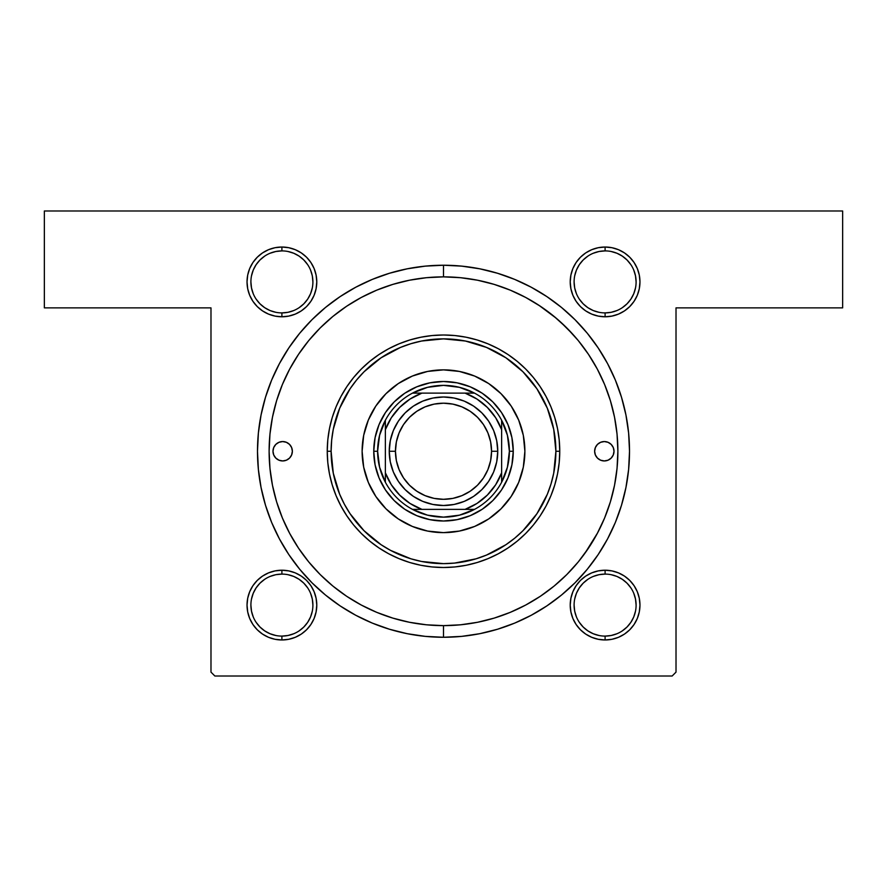 <?xml version="1.0" encoding="UTF-8"?>
<svg xmlns="http://www.w3.org/2000/svg" width="887" height="887" viewBox="0 0 887 887"><rect width="100%" height="100%" fill="white"/><g stroke="black" fill="none" stroke-linecap="round" stroke-linejoin="round"><path stroke-width="1.33" d="M288.707 247.695L281.9 247.029L275.103 247.695L268.55 249.679L262.53 252.906L257.241 257.241L252.906 262.53L249.679 268.55L247.695 275.103L247.029 281.9L247.695 288.707L249.679 295.249L252.906 301.281L257.241 306.569L262.53 310.905L268.55 314.12L275.103 316.105L281.9 316.781L288.707 316.105L295.249 314.12L301.281 310.905L306.569 306.569L310.905 301.281L314.12 295.249L316.105 288.707L316.781 281.9L316.105 275.103L314.12 268.55L310.905 262.53L306.569 257.241L301.281 252.906L295.249 249.679L288.707 247.695L281.9 247.029L281.9 250.899A31.001 31.001 0 0 0 250.899 281.9A31.001 31.001 0 0 0 281.9 312.9A31.001 31.001 0 0 0 312.9 281.9A31.001 31.001 0 0 0 281.9 250.899L281.9 247.029A34.881 34.881 0 0 1 316.781 281.9A34.881 34.881 0 0 1 281.9 316.781L281.9 312.9A31.001 31.001 0 0 1 250.899 281.9A31.001 31.001 0 0 1 281.9 250.899A31.001 31.001 0 0 1 312.9 281.9A31.001 31.001 0 0 1 281.9 312.9L287.953 312.313L293.763 310.55M611.897 247.695L605.1 247.029L598.293 247.695L591.751 249.679L585.719 252.906L580.431 257.241L576.095 262.53L572.88 268.55L570.895 275.103L570.219 281.9L570.895 288.707L572.88 295.249L576.095 301.281L580.431 306.569L585.719 310.905L591.751 314.12L598.293 316.105L605.1 316.781L611.897 316.105L618.45 314.12L624.47 310.905L629.759 306.569L634.094 301.281L637.321 295.249L639.305 288.707L639.971 281.9L639.305 275.103L637.321 268.55L634.094 262.53L629.759 257.241L624.47 252.906L618.45 249.679L611.897 247.695L605.1 247.029L605.1 250.899A31.001 31.001 0 0 0 574.1 281.9A31.001 31.001 0 0 0 605.1 312.9A31.001 31.001 0 0 0 636.101 281.9A31.001 31.001 0 0 0 605.1 250.899L605.1 247.029A34.881 34.881 0 0 1 639.971 281.9A34.881 34.881 0 0 1 605.1 316.781L605.1 312.9A31.001 31.001 0 0 1 574.1 281.9A31.001 31.001 0 0 1 605.1 250.899A31.001 31.001 0 0 1 636.101 281.9A31.001 31.001 0 0 1 605.1 312.9L611.143 312.313L616.964 310.55M611.897 570.895L605.1 570.219L598.293 570.895L591.751 572.88L585.719 576.095L580.431 580.431L576.095 585.719L572.88 591.751L570.895 598.293L570.219 605.1L570.895 611.897L572.88 618.45L576.095 624.47L580.431 629.759L585.719 634.094L591.751 637.321L598.293 639.305L605.1 639.971L611.897 639.305L618.45 637.321L624.47 634.094L629.759 629.759L634.094 624.47L637.321 618.45L639.305 611.897L639.971 605.1L639.305 598.293L637.321 591.751L634.094 585.719L629.759 580.431L624.47 576.095L618.45 572.88L611.897 570.895L605.1 570.219L605.1 574.1A31.001 31.001 0 0 0 574.1 605.1A31.001 31.001 0 0 0 605.1 636.101A31.001 31.001 0 0 0 636.101 605.1A31.001 31.001 0 0 0 605.1 574.1L605.1 570.219A34.881 34.881 0 0 1 639.971 605.1A34.881 34.881 0 0 1 605.1 639.971L605.1 636.101A31.001 31.001 0 0 1 574.1 605.1A31.001 31.001 0 0 1 605.1 574.1A31.001 31.001 0 0 1 636.101 605.1A31.001 31.001 0 0 1 605.1 636.101L611.143 635.502L616.964 633.739M288.707 570.895L281.9 570.219L275.103 570.895L268.55 572.88L262.53 576.095L257.241 580.431L252.906 585.719L249.679 591.751L247.695 598.293L247.029 605.1L247.695 611.897L249.679 618.45L252.906 624.47L257.241 629.759L262.53 634.094L268.55 637.321L275.103 639.305L281.9 639.971L288.707 639.305L295.249 637.321L301.281 634.094L306.569 629.759L310.905 624.47L314.12 618.45L316.105 611.897L316.781 605.1L316.105 598.293L314.12 591.751L310.905 585.719L306.569 580.431L301.281 576.095L295.249 572.88L288.707 570.895L281.9 570.219L281.9 574.1A31.001 31.001 0 0 0 250.899 605.1A31.001 31.001 0 0 0 281.9 636.101A31.001 31.001 0 0 0 312.9 605.1A31.001 31.001 0 0 0 281.9 574.1L281.9 570.219A34.881 34.881 0 0 1 316.781 605.1A34.881 34.881 0 0 1 281.9 639.971L281.9 636.101A31.001 31.001 0 0 1 250.899 605.1A31.001 31.001 0 0 1 281.9 574.1A31.001 31.001 0 0 1 312.9 605.1A31.001 31.001 0 0 1 281.9 636.101L287.953 635.502L293.763 633.739M443.578 276.866L443.5 276.866A174.384 174.384 0 0 0 361.264 297.478A174.384 174.384 0 0 1 525.736 297.478A174.384 174.384 0 0 0 443.5 276.866L443.5 265.235A186.015 186.015 0 0 1 629.515 451.25A186.015 186.015 0 0 1 443.5 637.265L443.5 625.634A174.384 174.384 0 0 0 525.736 605.023A174.384 174.384 0 0 1 361.264 605.023A174.384 174.384 0 0 0 443.5 625.634L443.567 625.634M540.283 596.308A174.384 174.384 0 0 0 588.558 548.033A174.384 174.384 0 0 1 540.283 596.308M443.5 625.634L460.597 624.792L477.516 622.286L494.126 618.128L510.236 612.363L525.703 605.045L540.383 596.252L554.131 586.052L566.804 574.565L578.302 561.881L588.491 548.133L597.295 533.453A174.384 174.384 0 0 0 597.273 369.014A174.384 174.384 0 0 1 597.273 533.486L604.612 517.986L610.378 501.876L614.536 485.267L617.042 468.347L617.884 451.25A174.384 174.384 0 0 1 443.5 625.634A174.384 174.384 0 0 1 269.116 451.25A174.384 174.384 0 0 1 443.5 276.866A174.384 174.384 0 0 1 617.884 451.25L617.042 434.153L614.536 417.234L610.378 400.625L604.612 384.514L597.295 369.047L588.491 354.368L578.302 340.619L566.804 327.946L554.131 316.448L540.383 306.259L525.703 297.455L510.236 290.138L494.126 284.372L477.516 280.214L460.597 277.709L443.5 276.866L426.403 277.709L409.484 280.214L392.874 284.372L376.764 290.138L361.297 297.455L346.617 306.259L332.869 316.448L320.196 327.946L308.698 340.619L298.509 354.368L289.705 369.047L282.388 384.514L276.622 400.625L272.464 417.234L269.958 434.153L269.116 451.25L269.958 468.347L272.464 485.267L276.622 501.876L282.388 517.986L289.705 533.453A174.384 174.384 0 0 1 289.727 369.014A174.384 174.384 0 0 0 289.727 533.486L298.509 548.133L308.698 561.881L320.196 574.565L332.869 586.052L346.617 596.252L361.297 605.045L376.764 612.363L392.874 618.128L409.484 622.286L426.403 624.792L443.5 625.634L443.5 637.265L461.728 636.367L479.789 633.684L497.496 629.249L514.682 623.106L531.18 615.301L546.847 605.91L561.504 595.044L575.031 582.781L587.294 569.254L598.16 554.597L607.551 538.941L615.356 522.432L621.499 505.246L625.934 487.54L628.617 469.478L629.515 451.25L628.617 433.022L625.934 414.961L621.499 397.254L615.356 380.068L607.551 363.57L598.16 347.904L587.294 333.246L575.031 319.719L561.504 307.456L546.847 296.591L531.18 287.2L514.682 279.394L497.496 273.251L479.789 268.816L461.728 266.133L443.5 265.235L425.272 266.133L407.211 268.816L389.504 273.251L372.318 279.394L355.82 287.2L340.153 296.591L325.496 307.456L311.969 319.719L299.706 333.246L288.84 347.904L279.449 363.57L271.644 380.068L265.501 397.254L261.066 414.961L258.383 433.022L257.485 451.25L258.383 469.478L261.066 487.54L265.501 505.246L271.644 522.432L279.449 538.941L288.84 554.597L299.706 569.254L311.969 582.781L325.496 595.044L340.153 605.91L355.82 615.301L372.318 623.106L389.504 629.249L407.211 633.684L425.272 636.367L443.5 637.265A186.015 186.015 0 0 1 257.485 451.25A186.015 186.015 0 0 1 443.5 265.235L443.5 276.866M588.558 354.467A174.384 174.384 0 0 0 540.283 306.192A174.384 174.384 0 0 1 588.558 354.467M616.842 470.287L617.086 467.959M44.35 210.984L842.65 210.984L842.65 307.867L676.016 307.867L676.016 672.135L676.016 307.867L842.65 307.867L842.65 210.984L44.35 210.984L44.35 307.867L44.35 210.984M210.984 672.135L210.984 307.867L44.35 307.867L210.984 307.867L210.984 672.135L214.865 676.016L672.135 676.016L214.865 676.016L210.984 672.135M676.016 672.135L672.135 676.016L676.016 672.135M310.905 624.47L314.12 618.45L316.105 611.897M576.095 585.719L572.88 591.751L570.895 598.293M576.095 262.53L572.88 268.55L570.895 275.103M310.905 301.281L314.12 295.249L316.105 288.707M598.293 639.305L605.1 639.971L611.897 639.305L618.45 637.321M637.321 618.45L639.305 611.897M605.1 636.101L605.1 639.971A34.881 34.881 0 0 1 570.219 605.1A34.881 34.881 0 0 1 605.1 570.219L598.293 570.895L591.751 572.88M275.103 639.305L281.9 639.971L288.707 639.305L295.249 637.321M281.9 636.101L281.9 639.971A34.881 34.881 0 0 1 247.029 605.1A34.881 34.881 0 0 1 281.9 570.219L275.103 570.895L268.55 572.88M249.679 591.751L247.695 598.293M275.103 316.105L281.9 316.781L288.707 316.105L295.249 314.12M281.9 312.9L281.9 316.781A34.881 34.881 0 0 1 247.029 281.9A34.881 34.881 0 0 1 281.9 247.029L275.103 247.695L268.55 249.679M249.679 268.55L247.695 275.103M598.293 316.105L605.1 316.781L611.897 316.105L618.45 314.12M637.321 295.249L639.305 288.707M605.1 312.9L605.1 316.781A34.881 34.881 0 0 1 570.219 281.9A34.881 34.881 0 0 1 605.1 247.029L598.293 247.695L591.751 249.679M346.717 596.308A174.384 174.384 0 0 1 298.442 548.033A174.384 174.384 0 0 0 346.717 596.308L346.617 596.252M298.442 354.467A174.384 174.384 0 0 1 346.717 306.192A174.384 174.384 0 0 0 298.442 354.467L298.509 354.368M573.146 334.621L560.329 321.793M556.404 318.355L538.841 305.239M584.899 553.311L597.516 533.032M275.857 312.313L270.036 310.55L264.681 307.678L259.98 303.82L256.121 299.13M251.498 275.857L253.261 270.036L256.121 264.681L259.98 259.98L264.692 256.121M287.953 251.498L293.763 253.261L299.13 256.121L303.82 259.98L307.689 264.692M312.313 287.953L310.55 293.763L307.678 299.13L303.82 303.82L299.13 307.678M275.857 635.502L270.036 633.739L264.681 630.879L259.98 627.02L256.121 622.308M251.498 599.047L253.261 593.237L256.121 587.87L259.98 583.18L264.692 579.311M287.953 574.687L293.763 576.45L299.13 579.322L303.82 583.18L307.678 587.87M312.313 611.143L310.55 616.964L307.678 622.319L303.82 627.02L299.13 630.879M599.047 635.502L593.237 633.739L587.87 630.879L583.18 627.02L579.311 622.308M574.687 599.047L576.45 593.237L579.322 587.87L583.18 583.18L587.87 579.322M611.143 574.687L616.964 576.45L622.319 579.322L627.02 583.18L630.879 587.87M635.502 611.143L633.739 616.964L630.879 622.319L627.02 627.02L622.308 630.879M599.047 312.313L593.237 310.55L587.87 307.678L583.18 303.82L579.322 299.13M574.687 275.857L576.45 270.036L579.322 264.681L583.18 259.98L587.87 256.121M611.143 251.498L616.964 253.261L622.319 256.121L627.02 259.98L630.879 264.692M635.502 287.953L633.739 293.763L630.879 299.13L627.02 303.82L622.308 307.689M281.9 574.1L275.857 574.687L270.036 576.45M250.899 605.089L251.498 611.143L253.261 616.964M312.9 605.111L312.313 599.047L310.55 593.237M281.9 250.899L275.857 251.498L270.036 253.261M250.899 281.889L251.498 287.953L253.261 293.763M312.9 281.911L312.313 275.857L310.55 270.036M605.1 250.899L599.047 251.498L593.237 253.261M574.1 281.889L574.687 287.953L576.45 293.763M636.101 281.911L635.502 275.857L633.739 270.036M605.1 574.1L599.047 574.687L593.237 576.45M574.1 605.089L574.687 611.143L576.45 616.964M636.101 605.111L635.502 599.047L633.739 593.237M610.223 502.386L608.948 506.355M608.36 394.393L609.735 398.562M292.366 451.25A9.69 9.69 0 0 1 282.676 460.941A9.69 9.69 0 0 1 272.985 451.25L273.728 447.547L275.824 444.398L278.973 442.303L282.676 441.56L286.39 442.303L289.528 444.398L291.623 447.547L292.366 451.25L291.623 454.953L289.528 458.102L286.39 460.198L282.676 460.941L278.973 460.198L275.824 458.102L273.728 454.953L272.985 451.25A9.69 9.69 0 0 1 282.676 441.56A9.69 9.69 0 0 1 292.366 451.25M614.015 451.25A9.69 9.69 0 0 1 604.324 460.941A9.69 9.69 0 0 1 594.634 451.25L595.377 447.547L597.472 444.398L600.61 442.303L604.324 441.56L608.027 442.303L611.176 444.398L613.272 447.547L614.015 451.25L613.272 454.953L611.176 458.102L608.027 460.198L604.324 460.941L600.61 460.198L597.472 458.102L595.377 454.953L594.634 451.25A9.69 9.69 0 0 1 604.324 441.56A9.69 9.69 0 0 1 614.015 451.25M368.327 482.417A81.382 81.382 0 0 0 412.333 526.423L398.285 518.917L385.956 508.794L375.833 496.465L368.316 482.395L363.681 467.127L362.118 451.25L363.681 435.373L368.316 420.105L375.833 406.035L385.956 393.706L398.285 383.583L412.355 376.066L427.623 371.431L443.5 369.868L459.377 371.431L474.645 376.066L488.715 383.583L501.044 393.706L511.167 406.035L518.684 420.105L523.319 435.373L524.882 451.25A81.382 81.382 0 0 1 443.5 532.632A81.382 81.382 0 0 1 362.118 451.25A81.382 81.382 0 0 0 368.305 482.373M412.377 526.446A81.382 81.382 0 0 0 474.623 526.446M474.667 526.423A81.382 81.382 0 0 0 518.673 482.417L511.167 496.465L501.044 508.794L488.715 518.917L474.645 526.434L459.377 531.069L443.5 532.632L427.623 531.069L412.355 526.434M327.248 451.25L331.117 451.25A112.383 112.383 0 0 1 443.5 338.867A112.383 112.383 0 0 1 555.883 451.25L559.752 451.25A116.252 116.252 0 0 0 443.5 334.998A116.252 116.252 0 0 0 327.248 451.25A116.252 116.252 0 0 1 443.5 334.998A116.252 116.252 0 0 1 559.752 451.25L559.198 462.648L557.524 473.935L554.752 485.001L550.905 495.744L546.026 506.056L540.161 515.835L533.364 525.004L525.703 533.453L517.254 541.114L508.085 547.911L498.306 553.776L487.994 558.655L477.25 562.502L466.185 565.274L454.898 566.948L443.5 567.503L432.102 566.948L420.815 565.274L409.75 562.502L399.006 558.655L388.694 553.776L378.915 547.911L369.746 541.114L361.297 533.453L353.636 525.004L346.839 515.835L340.974 506.056L336.095 495.744L332.248 485.001L329.476 473.935L327.802 462.648L327.248 451.25L327.802 439.852L329.476 428.565L332.248 417.5L336.095 406.756L340.974 396.445L346.839 386.665L353.636 377.496L361.297 369.047L369.746 361.386L378.915 354.589L388.694 348.724L399.006 343.846L409.75 339.998L420.815 337.226L432.102 335.552L443.5 334.998L454.898 335.552L466.185 337.226L477.25 339.998L487.994 343.846L498.306 348.724L508.085 354.589L517.254 361.386L525.703 369.047L533.364 377.496L540.161 386.665L546.026 396.445L550.905 406.756L554.752 417.5L557.524 428.565L559.198 439.852L559.752 451.25A116.252 116.252 0 0 1 443.5 567.503A116.252 116.252 0 0 1 327.248 451.25A116.252 116.252 0 0 0 443.5 567.503A116.252 116.252 0 0 0 559.752 451.25L555.883 451.25L553.721 429.33L547.323 408.242L536.945 388.816L522.964 371.786L505.934 357.805L486.508 347.427L465.42 341.029L443.5 338.867L421.58 341.029L410.881 343.712L400.492 347.427L381.066 357.805L364.036 371.786L356.629 379.958L350.055 388.816L339.677 408.242L333.279 429.33L331.66 440.24L331.117 451.25L333.279 473.17L339.677 494.259L344.389 504.226L350.055 513.684L364.036 530.714L381.066 544.696L390.524 550.361L410.881 558.799L421.58 561.471L443.5 563.633L454.51 563.09L476.119 558.799L486.508 555.074L505.934 544.696L514.793 538.121L522.964 530.714L536.945 513.684L547.323 494.259L551.038 483.87L553.721 473.17L555.883 451.25A112.383 112.383 0 0 1 443.5 563.633A112.383 112.383 0 0 1 331.117 451.25L327.248 451.25M609.591 398.108L608.526 394.881M607.617 392.309L604.612 384.514M392.874 284.372L376.764 290.138M276.622 501.876L282.388 517.986M494.126 618.128L510.236 612.363M375.09 437.646L379.059 424.551L385.501 412.499L394.172 401.922L404.749 393.251L416.801 386.81L429.896 382.84L443.5 381.499L457.104 382.84L470.199 386.81L482.251 393.251L492.828 401.922L501.499 412.499L507.941 424.551L511.91 437.646L513.251 451.25L511.91 464.855L507.941 477.949L501.499 490.001L492.828 500.578L482.251 509.249L470.199 515.691L457.104 519.66L443.5 521.002L429.896 519.66L416.801 515.691L404.749 509.249L394.172 500.578L385.501 490.001L379.059 477.949L375.09 464.855L373.749 451.25L375.09 437.646L379.059 424.551M362.118 451.25A81.382 81.382 0 0 1 443.5 369.868A81.382 81.382 0 0 1 524.882 451.25L523.319 467.127L518.684 482.395M511.91 464.855L507.941 477.949M470.199 515.691L457.104 519.66M429.896 519.66L416.801 515.691M379.059 477.949L375.09 464.855M394.172 401.922L404.749 393.251M416.801 386.81L429.896 382.84M457.104 382.84L470.199 386.81M482.251 393.251L492.828 401.922L501.499 412.499M507.941 424.551L511.91 437.646M524.882 451.25A81.382 81.382 0 0 0 474.667 376.077M474.623 376.055A81.382 81.382 0 0 0 412.377 376.055M412.333 376.077A81.382 81.382 0 0 0 368.327 420.083M609.702 459.311L611.176 458.102M613.272 447.547L612.374 445.873M273.728 454.953L274.626 456.628M277.298 443.201L275.824 444.398M412.499 393.118A65.882 65.882 0 0 1 474.501 393.118L459.477 387.342L443.5 385.368L427.523 387.342L412.499 393.118A65.882 65.882 0 0 0 385.368 420.25L379.592 435.273L377.618 451.25A65.882 65.882 0 0 1 385.368 420.25L385.368 482.251A65.882 65.882 0 0 1 377.618 451.25L379.592 467.227L385.368 482.251A65.882 65.882 0 0 0 412.499 509.382L427.523 515.159L443.5 517.132L459.477 515.159L474.501 509.382A65.882 65.882 0 0 1 412.499 509.382L474.501 509.382A65.882 65.882 0 0 0 501.632 482.251L507.408 467.227L509.382 451.25L513.251 451.25A69.751 69.751 0 0 0 443.5 381.499A69.751 69.751 0 0 0 373.749 451.25L377.618 451.25L373.749 451.25A69.751 69.751 0 0 1 443.5 381.499A69.751 69.751 0 0 1 513.251 451.25A69.751 69.751 0 0 1 443.5 521.002A69.751 69.751 0 0 1 373.749 451.25A69.751 69.751 0 0 0 443.5 521.002A69.751 69.751 0 0 0 513.251 451.25L509.382 451.25L507.408 435.273L501.632 420.25A65.882 65.882 0 0 1 501.632 482.251L501.632 420.25A65.882 65.882 0 0 0 474.501 393.118L412.499 393.118A65.882 65.882 0 0 0 385.368 420.25L385.368 472.826L391.311 484.734L399.66 495.09L410.016 503.439L421.924 509.382L465.076 509.382L476.984 503.439L487.34 495.09L495.689 484.734L501.632 472.826L501.632 429.674L495.689 417.766L487.34 407.41L476.984 399.061L465.076 393.118L421.924 393.118L410.016 399.061L399.66 407.41L391.311 417.766L385.368 429.674A62.001 62.001 0 0 1 421.924 393.118L412.499 393.118M501.632 482.251A65.882 65.882 0 0 1 474.501 509.382L465.076 509.382A62.001 62.001 0 0 0 501.632 472.826L501.632 482.251M412.499 509.382A65.882 65.882 0 0 1 385.368 482.251L385.368 472.826A62.001 62.001 0 0 0 421.924 509.382L412.499 509.382M474.501 393.118A65.882 65.882 0 0 1 501.632 420.25L501.632 429.674A62.001 62.001 0 0 0 465.076 393.118L474.501 393.118M497.751 451.25L491.553 451.25A48.053 48.053 0 0 1 443.5 499.303A48.053 48.053 0 0 1 395.447 451.25L389.249 451.25A54.251 54.251 0 0 0 443.5 505.501A54.251 54.251 0 0 0 497.751 451.25A54.251 54.251 0 0 1 443.5 505.501A54.251 54.251 0 0 1 389.249 451.25A54.251 54.251 0 0 1 443.5 396.999A54.251 54.251 0 0 1 497.751 451.25L496.709 461.839L493.627 472.017L488.615 481.397L481.863 489.613L473.647 496.365L464.267 501.377L454.089 504.459L443.5 505.501L432.911 504.459L422.733 501.377L413.353 496.365L405.137 489.613L398.385 481.397L393.373 472.017L390.291 461.839L389.249 451.25L390.291 440.662L393.373 430.483L398.385 421.114L405.137 412.887L413.353 406.135L422.733 401.124L432.911 398.041L443.5 396.999L454.089 398.041L464.267 401.124L473.647 406.135L481.863 412.887L488.615 421.114L493.627 430.483L496.709 440.662L497.751 451.25A54.251 54.251 0 0 0 443.5 396.999A54.251 54.251 0 0 0 389.249 451.25L395.447 451.25L396.367 441.881L399.106 432.856L403.541 424.551L409.517 417.267L416.801 411.291L425.106 406.856L434.12 404.117L443.5 403.197L452.88 404.117L461.894 406.856L470.199 411.291L477.483 417.267L483.459 424.551L487.894 432.856L490.633 441.881L491.553 451.25L490.633 460.63L487.894 469.644L483.459 477.949L477.483 485.233L470.199 491.21L461.894 495.645L452.88 498.383L443.5 499.303L434.12 498.383L425.106 495.645L416.801 491.21L409.517 485.233L403.541 477.949L399.106 469.644L396.367 460.63L395.447 451.25A48.053 48.053 0 0 1 443.5 403.197A48.053 48.053 0 0 1 491.553 451.25L497.751 451.25M488.615 481.397L481.863 489.613L473.647 496.365M413.353 496.365L405.137 489.613L398.385 481.397M398.385 421.114L405.137 412.887L413.353 406.135M473.647 406.135L481.863 412.887L488.615 421.114"/></g></svg>
